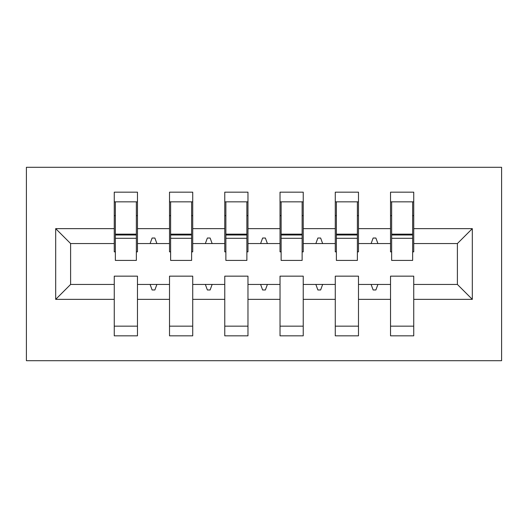 <?xml version="1.0" encoding="UTF-8"?>
<svg xmlns="http://www.w3.org/2000/svg" width="528" height="528" viewBox="0 0 528 528"><rect width="100%" height="100%" fill="white"/><g stroke="black" fill="none" stroke-linecap="round" stroke-linejoin="round"><path stroke-width="0.79" d="M26.4 360.697L501.6 360.697L501.6 167.303L26.4 167.303L26.4 360.697M472.316 299.363L457.393 284.447L457.393 243.553L472.316 228.637L472.316 299.363L413.741 299.363L413.741 276.157L390.535 276.157L390.535 284.447L358.486 284.447L358.486 276.157L335.28 276.157L335.28 284.447L303.23 284.447L303.23 276.157L280.025 276.157L280.025 284.447L247.975 284.447L247.975 276.157L224.77 276.157L224.77 284.447L192.72 284.447L192.72 276.157L169.514 276.157L169.514 284.447L137.465 284.447L137.465 335.834L114.259 335.834L114.259 284.447L70.607 284.447L55.684 299.363L55.684 228.637L70.607 243.553L70.607 284.447M413.741 299.363L413.741 335.834L390.535 335.834L390.535 284.447M457.393 243.553L413.741 243.553L413.741 192.166L390.535 192.166L390.535 228.637L358.486 228.637L358.486 251.843L357.383 251.843M391.644 251.843L390.535 251.843L390.535 228.637M390.535 299.363L358.486 299.363L358.486 335.834L335.28 335.834L335.28 284.447M358.486 228.637L358.486 192.166L335.28 192.166L335.28 228.637L303.23 228.637L303.23 251.843L302.128 251.843M336.382 251.843L335.28 251.843L335.28 228.637M335.28 299.363L303.23 299.363L303.23 335.834L280.025 335.834L280.025 284.447M303.23 228.637L303.23 192.166L280.025 192.166L280.025 228.637L247.975 228.637L247.975 251.843L246.873 251.843M281.127 251.843L280.025 251.843L280.025 228.637M280.025 299.363L247.975 299.363L247.975 335.834L224.77 335.834L224.77 284.447M247.975 228.637L247.975 192.166L224.77 192.166L224.77 228.637L192.72 228.637L192.72 251.843L191.618 251.843M225.872 251.843L224.77 251.843L224.77 228.637M224.77 299.363L192.72 299.363L192.72 335.834L169.514 335.834L169.514 284.447M192.72 228.637L192.72 192.166L169.514 192.166L169.514 228.637L137.465 228.637L137.465 192.166L114.259 192.166L114.259 228.637L55.684 228.637M170.617 251.843L169.514 251.843L169.514 228.637M137.465 284.447L137.465 276.157L114.259 276.157L114.259 284.447M115.361 251.843L114.259 251.843L114.259 228.637M413.741 243.553L413.741 251.843L412.639 251.843M358.486 299.363L358.486 284.447M303.23 299.363L303.23 284.447M247.975 299.363L247.975 284.447M192.72 299.363L192.72 284.447M472.316 228.637L413.741 228.637M169.514 299.363L137.465 299.363M114.259 299.363L55.684 299.363M371.118 243.553L377.903 243.553L375.89 238.029L373.131 238.029L371.118 243.553L358.486 243.553M390.535 243.553L377.903 243.553M371.118 284.447L373.131 289.971L375.89 289.971L377.903 284.447M315.863 243.553L322.648 243.553L320.635 238.029L317.876 238.029L315.863 243.553L303.23 243.553M335.28 243.553L322.648 243.553M315.863 284.447L317.876 289.971L320.635 289.971L322.648 284.447M260.608 243.553L267.392 243.553L265.379 238.029L262.621 238.029L260.608 243.553L247.975 243.553M280.025 243.553L267.392 243.553M260.608 284.447L262.621 289.971L265.379 289.971L267.392 284.447M205.352 243.553L212.137 243.553L210.124 238.029L207.365 238.029L205.352 243.553L192.72 243.553M224.77 243.553L212.137 243.553M205.352 284.447L207.365 289.971L210.124 289.971L212.137 284.447M150.097 243.553L156.882 243.553L154.869 238.029L152.11 238.029L150.097 243.553L137.465 243.553L137.465 228.637M169.514 243.553L156.882 243.553M150.097 284.447L152.11 289.971L154.869 289.971L156.882 284.447M137.465 243.553L137.465 251.843L136.356 251.843M114.259 243.553L70.607 243.553M457.393 284.447L413.741 284.447M114.259 201.835L115.361 201.835L114.259 201.835M115.361 238.306L115.361 201.835L137.465 201.835L136.356 201.835L136.356 260.41L115.361 260.41L115.361 238.306L136.356 238.306M114.259 326.165L137.465 326.165M169.514 201.835L170.617 201.835L169.514 201.835M170.617 238.306L170.617 201.835L192.72 201.835L191.618 201.835L191.618 260.41L170.617 260.41L170.617 238.306L191.618 238.306M169.514 326.165L192.72 326.165M224.77 201.835L225.872 201.835L224.77 201.835M225.872 238.306L225.872 201.835L247.975 201.835L246.873 201.835L246.873 260.41L225.872 260.41L225.872 238.306L246.873 238.306M224.77 326.165L247.975 326.165M280.025 201.835L281.127 201.835L280.025 201.835M281.127 238.306L281.127 201.835L303.23 201.835L302.128 201.835L302.128 260.41L281.127 260.41L281.127 238.306L302.128 238.306M280.025 326.165L303.23 326.165M335.28 201.835L336.382 201.835L335.28 201.835M336.382 238.306L336.382 201.835L358.486 201.835L357.383 201.835L357.383 260.41L336.382 260.41L336.382 238.306L357.383 238.306M335.28 326.165L358.486 326.165M390.535 201.835L391.644 201.835L390.535 201.835M391.644 238.306L391.644 201.835L413.741 201.835L412.639 201.835L412.639 260.41L391.644 260.41L391.644 238.306L412.639 238.306M390.535 326.165L413.741 326.165M136.356 215.648L137.465 215.648M114.259 215.648L115.361 215.648M115.361 234.993L136.356 234.993M191.618 215.648L192.72 215.648M169.514 215.648L170.617 215.648M170.617 234.993L191.618 234.993M246.873 215.648L247.975 215.648M224.77 215.648L225.872 215.648M225.872 234.993L246.873 234.993M302.128 215.648L303.23 215.648M280.025 215.648L281.127 215.648M281.127 234.993L302.128 234.993M357.383 215.648L358.486 215.648M335.28 215.648L336.382 215.648M336.382 234.993L357.383 234.993M412.639 215.648L413.741 215.648M390.535 215.648L391.644 215.648M391.644 234.993L412.639 234.993M115.361 234.155L136.356 234.155M170.617 234.155L191.618 234.155M225.872 234.155L246.873 234.155M281.127 234.155L302.128 234.155M336.382 234.155L357.383 234.155M391.644 234.155L412.639 234.155"/></g></svg>
